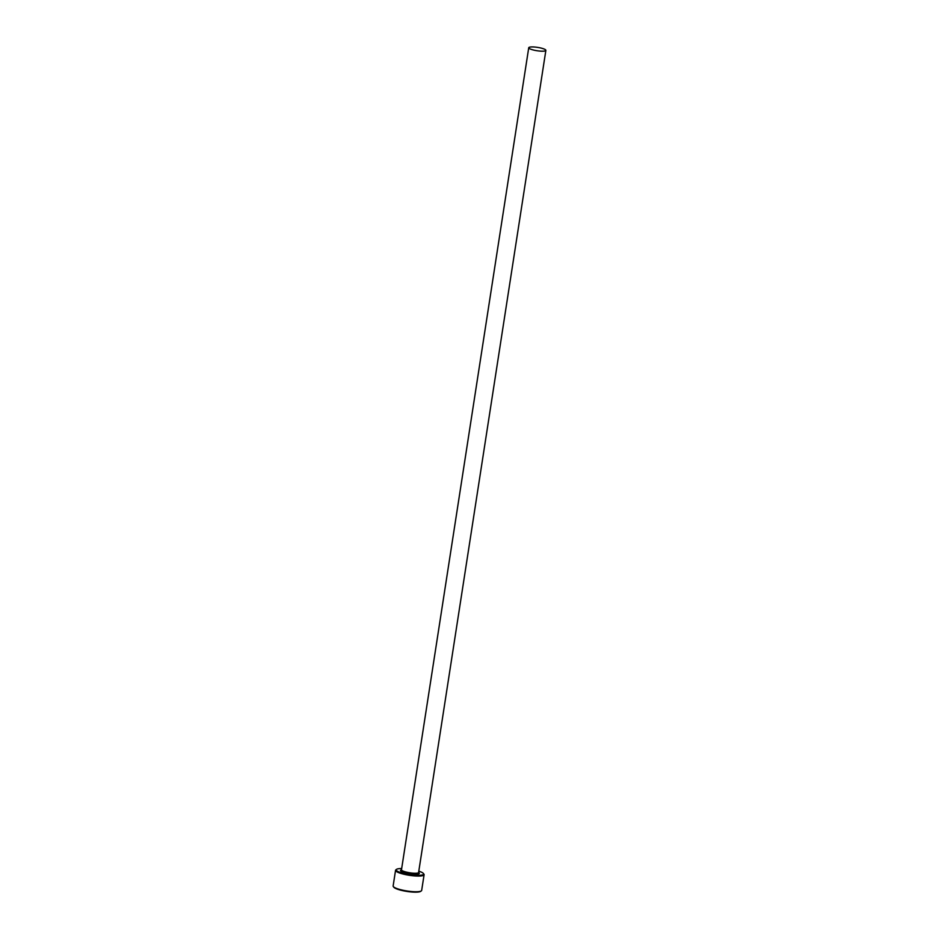 <?xml version="1.0" encoding="UTF-8"?>
<svg xmlns="http://www.w3.org/2000/svg" width="939" height="939" viewBox="0 0 939 939"><rect width="100%" height="100%" fill="white"/><g stroke="black" fill="none" stroke-linecap="round" stroke-linejoin="round"><path stroke-width="1.41" d="M401.681 868.528A13.862 2.711 8.8 0 0 396.575 869.338A13.862 2.711 8.8 0 0 402.444 873.141A13.862 2.711 8.8 0 0 417.456 875.359A13.862 2.711 8.8 0 0 423.419 873.493A13.862 2.711 8.8 0 0 418.806 871.181M423.419 873.493L423.9 874.115A14.437 2.829 -171.2 0 1 424.099 874.714A14.437 2.829 -171.2 0 1 416.447 876.028A14.437 2.829 -171.2 0 1 402.045 873.751A14.437 2.829 -171.2 0 1 395.554 870.3A14.437 2.829 -171.2 0 1 395.929 869.784L396.575 869.338M421.306 890.9L420.66 891.357A13.862 2.711 -171.2 0 1 399.838 889.937A13.862 2.711 -171.2 0 1 393.805 887.202L393.335 886.58A14.437 2.829 8.8 0 0 399.615 889.421A14.437 2.829 8.8 0 0 421.306 890.9A14.437 2.829 8.8 0 0 421.67 890.395L424.099 874.714M395.554 870.3L393.136 885.97A14.437 2.829 8.8 0 0 393.335 886.58M541.979 48.312A8.662 1.702 8.8 0 0 533.34 46.95A8.662 1.702 8.8 0 0 528.739 47.736A8.662 1.702 8.8 0 0 532.636 49.802A8.662 1.702 8.8 0 0 541.275 51.176A8.662 1.702 8.8 0 0 545.864 50.389A8.662 1.702 8.8 0 0 541.979 48.312M545.864 50.389L418.606 872.437A8.662 1.702 -171.2 0 1 414.017 873.223A8.662 1.702 -171.2 0 1 405.378 871.85A8.662 1.702 -171.2 0 1 401.481 869.784L401.505 869.96M418.594 872.495A9.531 1.866 -171.2 0 1 415.965 874.291A9.531 1.866 -171.2 0 1 404.779 872.765A9.531 1.866 -171.2 0 1 401.481 869.854M528.739 47.736L401.481 869.784"/></g></svg>

